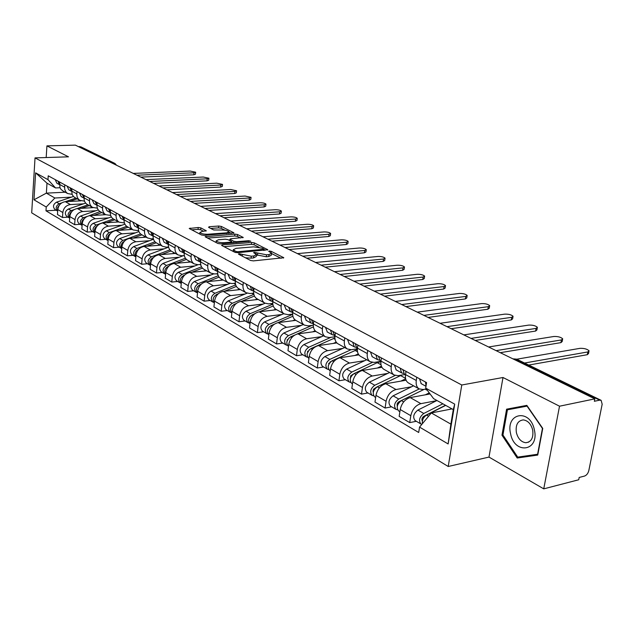 <?xml version="1.0" encoding="UTF-8"?>
<svg xmlns="http://www.w3.org/2000/svg" width="634" height="634" viewBox="0 0 634 634"><rect width="100%" height="100%" fill="white"/><g stroke="black" fill="none" stroke-linecap="round" stroke-linejoin="round"><path stroke-width="0.95" d="M238.899 253.687L238.519 254.194L250.549 260.447L253.37 260.891L283.778 257.713L271.193 251.318L269.276 251.016L268.705 251.318L271.614 253.204L268.99 254.591L266.557 254.813L254.21 252.34L253.624 252.649L256.485 254.535L253.782 255.962L251.302 256.184L238.899 253.687M200.843 227.907L198.236 227.503L189.217 228.494L201.517 234.976L204.18 235.388L233.883 232.789L221.337 226.433L218.754 226.029L209.141 226.718L208.57 227.352L213.737 229.968L221.155 230.015C225.078 229.976 227.677 230.554 228.953 231.759L226.718 232.821L207.73 234.255C203.752 234.311 201.137 233.724 199.868 232.512L202.222 231.418L206.272 230.784L200.843 227.907L200.661 229.77L198.046 229.365L191.619 229.833M503 377.499L488.988 457.082L543.742 488.862L559.521 406.204L503 377.499L461.774 384.997L35.029 157.89L68.48 156.828L46.924 145.875L75.367 145.138L594.827 398.873L594.351 401.274L599.701 400.157L515.299 359.002L513.104 358.868M559.521 406.204L594.827 398.873M222.463 244.867L221.591 245.295L221.892 245.556L234.81 252.269L237.584 252.704L267.77 249.717L254.305 242.885L251.611 242.465L222.463 244.867L222.368 245.802M217.866 243.464L205.115 236.744L234.897 234.104L237.536 234.517L243.226 237.457L230.744 238.788L229.896 239.2L230.205 239.454L233.795 241.285L236.49 241.697L248.655 240.714L250.755 241.189L220.584 243.884L217.866 243.464M543.742 488.862L578.723 479.764L579.183 477.45L584.493 476.079C586.616 475.27 588.059 473.439 588.82 470.586L602.173 404.207L601.127 400.331L599.701 400.157M488.988 457.082L448.214 466.489L31.7 212.834L35.029 157.89M46.924 145.875L46.187 157.533M78.339 146.589L80.843 146.842L114.809 163.398M426.325 388.959L423.1 389.538L419.034 388.856C416.689 387.223 415.761 384.434 416.269 380.487L416.768 377.254M430.074 393.944L410.222 397.597C405.023 399.166 401.687 403.137 400.212 409.516L410.8 415.698C412.306 409.263 415.666 405.245 420.881 403.652L436.58 400.688M410.8 415.698L409.722 422.609L416.332 421.293M406.029 371.381L405.538 374.583C405.047 378.498 405.982 381.272 408.328 382.904L408.779 383.158M400.212 409.516L399.166 416.372L409.722 422.609M404.666 374.567L398.104 375.677L394.055 374.971C391.709 373.347 390.766 370.597 391.233 366.721L391.701 363.551M391.638 406.822L385.084 408.05L386.09 401.274C387.532 394.966 390.837 391.051 396.012 389.522L411.593 386.764M381.43 357.941L380.979 361.087C380.519 364.922 381.47 367.657 383.816 369.281L384.267 369.527M406.101 380.226L385.821 383.736C380.669 385.226 377.381 389.102 375.962 395.362L374.979 402.083L385.084 408.05M380.709 361.38L374.187 362.418L370.161 361.689C367.815 360.072 366.856 357.362 367.292 353.558L367.736 350.451M368.013 392.977L361.507 394.126L362.45 387.469C363.837 381.28 367.094 377.46 372.221 376.01L387.675 373.426M357.909 345.078L357.473 348.161C357.053 351.933 358.012 354.628 360.358 356.245L360.809 356.49M381.922 367.3L362.458 370.462C357.354 371.889 354.121 375.669 352.758 381.811L351.83 388.412L361.507 394.126M357.402 348.811L351.284 349.722L347.281 348.969C344.936 347.361 343.969 344.69 344.373 340.957L344.785 337.906M345.379 379.711L338.921 380.788L339.816 374.25C341.147 368.18 344.349 364.455 349.437 363.068L364.756 360.659M335.37 332.763L334.966 335.79C334.578 339.491 335.552 342.146 337.89 343.755L338.342 344M358.868 354.874L340.078 357.75C335.014 359.113 331.836 362.807 330.528 368.829L329.656 375.312L338.921 380.788M334.871 336.773L329.331 337.55L325.353 336.781C323.015 335.18 322.032 332.549 322.405 328.887L322.801 325.892M323.673 366.991L317.277 367.997L318.117 361.586C319.393 355.619 322.555 351.981 327.588 350.657L342.78 348.407M313.775 320.955L313.386 323.926C313.03 327.564 314.012 330.179 316.35 331.78L316.794 332.026M336.86 342.923L318.617 345.562C313.6 346.861 310.462 350.467 309.21 356.379L308.386 362.751L317.277 367.997M313.299 325.21L308.275 325.876L304.32 325.091C301.99 323.498 300.999 320.907 301.348 317.309L301.713 314.361M302.854 354.794L296.506 355.729L297.298 349.429C298.527 343.573 301.641 340.014 306.626 338.754L321.692 336.654M293.051 309.63L292.694 312.546C292.353 316.12 293.352 318.704 295.674 320.289L296.118 320.535M315.851 331.431L298.012 333.856C293.043 335.101 289.952 338.627 288.747 344.428L287.971 350.689L296.506 355.729M292.607 314.099L288.05 314.662L284.127 313.87C281.805 312.293 280.807 309.733 281.124 306.19L281.472 303.298M282.859 343.073L276.567 343.953L277.312 337.756C278.492 332.01 281.559 328.531 286.505 327.318L301.427 325.353M273.151 298.749L272.81 301.625C272.501 305.136 273.508 307.68 275.822 309.249L276.266 309.503M295.809 320.36L278.223 322.619C273.302 323.808 270.258 327.247 269.093 332.953L268.364 339.111L276.567 343.953M272.747 303.409L268.626 303.892L264.719 303.084C262.413 301.515 261.406 298.994 261.699 295.515L262.032 292.67M263.633 331.804L257.404 332.628L258.109 326.542C259.243 320.891 262.262 317.491 267.16 316.334L281.948 314.496M254.036 288.304L253.711 291.125C253.426 294.572 254.432 297.084 256.738 298.646L257.182 298.891M276.63 309.701L259.203 311.809C254.321 312.95 251.326 316.318 250.208 321.929L249.519 327.976L257.404 332.628M253.679 293.122L249.939 293.534L246.063 292.71C243.765 291.157 242.751 288.668 243.028 285.252L243.337 282.455M245.144 320.97L238.97 321.747L239.636 315.756C240.73 310.2 243.702 306.872 248.552 305.762L263.205 304.051M235.642 278.247L235.341 281.021C235.071 284.42 236.086 286.893 238.384 288.446L238.82 288.684M258.173 299.446L240.896 301.412C236.07 302.505 233.114 305.802 232.028 311.31L231.378 317.262L238.97 321.747M235.341 283.208L231.957 283.564L228.105 282.732C225.823 281.187 224.801 278.73 225.062 275.37L225.355 272.62M227.344 310.541L221.226 311.262L221.86 305.374C222.914 299.914 225.847 296.657 230.649 295.595L245.16 293.994M217.945 268.578L217.66 271.304C217.414 274.641 218.429 277.082 220.711 278.627L221.147 278.865M240.397 289.564L223.271 291.402C218.492 292.448 215.576 295.682 214.538 301.095L213.92 306.951L221.226 311.262M217.692 273.658L214.633 273.959L210.821 273.119C208.538 271.59 207.524 269.173 207.762 265.86L208.039 263.158M210.203 300.492L204.14 301.174L204.734 295.373C205.757 290.007 208.641 286.814 213.396 285.791L227.78 284.301M200.899 259.258L200.629 261.945C200.399 265.226 201.422 267.635 203.696 269.165L204.124 269.402M223.263 280.038L206.296 281.758C201.557 282.756 198.688 285.926 197.681 291.252L197.103 297.013L204.14 301.174M200.709 264.449L197.943 264.703L194.155 263.863C191.888 262.341 190.866 259.948 191.088 256.699L191.349 254.036M193.679 290.808L187.672 291.442L188.235 285.736C189.217 280.458 192.07 277.327 196.778 276.353L211.019 274.958M184.47 250.279L184.217 252.918C184.003 256.152 185.025 258.529 187.284 260.043L187.719 260.281M206.732 270.853L189.923 272.462C185.231 273.42 182.402 276.519 181.427 281.765L180.88 287.432L187.672 291.442M184.335 255.565L181.839 255.779L178.091 254.931C175.84 253.418 174.81 251.064 175.016 247.862L175.261 245.239M177.734 281.464L171.79 282.059L172.313 276.44C173.272 271.249 176.078 268.182 180.738 267.239L194.844 265.939M168.628 241.617L168.39 244.217C168.192 247.403 169.215 249.741 171.457 251.246L171.885 251.484M190.786 261.985L174.128 263.482C169.484 264.41 166.694 267.453 165.751 272.612L165.236 278.191L171.79 282.059M168.549 246.983L166.306 247.165L162.581 246.309C160.347 244.819 159.324 242.489 159.506 239.335L159.744 236.759M162.352 272.454L156.455 273L156.955 267.477C157.882 262.365 160.648 259.354 165.268 258.45L179.24 257.238M153.341 233.257L153.111 235.816C152.929 238.955 153.951 241.269 156.186 242.759L156.606 242.996M175.38 253.426L158.88 254.828C154.284 255.716 151.526 258.696 150.623 263.776L150.131 269.268L156.455 273M153.317 238.693L151.304 238.852L147.611 237.988C145.392 236.506 144.362 234.208 144.536 231.101L144.758 228.565M147.492 263.744L141.651 264.259L142.127 258.815C143.022 253.782 145.749 250.834 150.321 249.962L164.158 248.829M138.569 225.189L138.355 227.709C138.188 230.792 139.218 233.074 141.43 234.556L141.85 234.794M160.505 245.16L144.148 246.46C139.599 247.315 136.881 250.24 136.001 255.24L135.541 260.653L141.651 264.259M138.616 230.689L133.148 229.952C130.937 228.478 129.915 226.211 130.073 223.152L130.279 220.656M133.132 255.328L127.347 255.811L127.791 250.446C128.662 245.493 131.357 242.6 135.882 241.76L149.584 240.706M124.304 217.391L124.098 219.871C123.947 222.914 124.969 225.165 127.172 226.631L127.593 226.861M146.113 237.156L129.915 238.376C125.405 239.192 122.727 242.069 121.879 246.991L121.435 252.316L127.347 255.811M124.407 222.938L119.16 222.177C116.973 220.719 115.951 218.484 116.093 215.465L116.291 213.008M119.24 247.189L113.518 247.64L113.938 242.354C114.778 237.473 117.433 234.635 121.918 233.827L135.494 232.852M110.514 209.846L110.316 212.295C110.181 215.291 111.204 217.517 113.391 218.968L113.803 219.198M132.197 229.421L116.149 230.554C111.687 231.347 109.04 234.168 108.216 239.01L107.804 244.264L113.518 247.64M110.673 215.441L105.64 214.664C103.461 213.214 102.439 211.003 102.573 208.039L102.756 205.614M105.807 239.311L100.132 239.739L100.537 234.525C101.345 229.722 103.976 226.932 108.406 226.156L121.855 225.244M97.168 202.555L96.986 204.964C96.859 207.912 97.882 210.116 100.053 211.558L89.022 215.774M118.724 221.94L102.827 222.986C98.405 223.747 95.797 226.52 94.997 231.291L94.609 236.474L100.132 239.739M97.382 208.182L92.548 207.389C90.385 205.955 89.37 203.768 89.489 200.843L89.663 198.458M92.802 231.695L87.183 232.084L87.563 226.956C88.356 222.217 90.939 219.475 95.338 218.73L108.652 217.882M84.251 195.494L84.084 197.871C83.965 200.78 84.98 202.951 87.135 204.378L87.547 204.608M105.68 214.688L89.925 215.655C85.558 216.392 82.983 219.118 82.198 223.818L81.834 228.922L87.183 232.084M84.528 201.152L79.876 200.344C77.728 198.917 76.714 196.762 76.825 193.877L76.991 191.523M80.209 224.309L74.646 224.682L75.002 219.618C75.771 214.95 78.323 212.255 82.674 211.534L95.861 210.75M71.745 188.663L72.046 194.273L73.441 196.477L75.042 197.657M93.047 207.659L77.435 208.562C73.108 209.275 70.564 211.946 69.803 216.582L69.455 221.615L74.646 224.682M72.078 194.337L67.6 193.521L66.071 192.189L64.708 189.344L64.708 184.811M68.004 217.161L62.497 217.502L62.829 212.509C63.574 207.912 66.102 205.265 70.406 204.568L83.466 203.839M59.628 182.037L59.945 187.569L60.991 189.368L62.925 190.921M80.914 200.843L65.326 201.683C61.038 202.373 58.526 204.996 57.797 209.569L57.464 214.53L62.497 217.502M452.018 408.906L431.318 412.956L450.869 424.114L453.27 409.604L433.616 398.651L425.699 388.119L426.571 382.611L48.224 175.8L47.978 179.652L55.53 187.941L46.995 183.186L46.361 193.14L54.873 198.006L71.452 197.142M425.699 388.119L454.713 404.135L448.127 443.943L419.549 427.102L431.318 412.956M54.873 198.006L46.227 207.017L45.989 210.821L418.694 432.491L419.549 427.102M46.227 207.017L33.974 199.797L35.615 172.836L47.978 179.652M461.774 384.997L448.214 466.489M501.969 435.186L517.209 458.017L537.735 455.069L542.744 428.418L526.838 405.372L506.606 409.176L501.969 435.186L502.944 434.972M65.247 192.213L46.361 193.14L33.974 199.797M60.016 187.735L55.53 187.941M56.172 210.226L45.989 210.821M454.713 404.135L453.27 409.604M448.127 443.943L450.869 424.114M46.995 183.186L35.615 172.836M524.627 456.123L537.87 454.348M514.095 407.773L513.968 408.478M524.706 456.25L517.209 458.017M245.421 257.784L251.08 258.141L251.302 256.184M256.421 255.098L256.263 256.485L253.56 257.919L251.08 258.141M271.55 253.766L271.392 255.137L268.761 256.532L266.328 256.754L256.524 254.892M281.108 258.323L271.645 253.584M258.815 247.149L254.091 244.779L251.397 244.367L223.984 246.642M265.107 250.303L264.116 249.804M235.911 251.436L237.845 251.738L264.18 249.21L262.317 248.203L253.616 246.848L236.054 248.338L233.288 249.741L235.911 251.436L235.785 252.586M207.516 238.091L234.691 235.975L234.897 234.104M240.571 238.004L237.33 236.379L234.691 235.975M231.79 242.259L232.995 242.877M218.492 239.755L216.162 240.888C217.478 242.156 220.156 242.759 224.198 242.695L230.99 242.14L231.846 241.72L231.537 241.467L227.947 239.636L225.268 239.216L218.492 239.755M203.665 231.315L200.661 229.77M199.726 234.001L199.868 232.512M225.038 230.213L221.147 228.272L218.564 227.868L210.718 228.438M231.228 233.32L228.914 232.163L228.771 233.51M445.488 405.269L423.956 416.189C422.006 417.679 421.467 419.304 422.355 421.039M442.865 403.81L423.781 413.463C419.383 417.029 418.432 420.532 420.921 423.988L421.824 424.36M436.937 400.506L417.901 410.079C413.511 413.622 412.568 417.109 415.064 420.548L415.294 420.683M424.534 416.681L422.949 416.998M445.686 405.38L426.587 415.072C423.354 417.22 421.959 420.088 422.402 423.671M451.701 408.732L450.948 409.12M588.923 351.537L588.534 353.534L587.306 354.699L528.724 365.057M426.04 385.947L425.462 382.001M421.238 383.681L419.51 378.752M524.548 363.02L587.845 351.941L589.065 350.784C587.06 348.993 584.017 348.185 579.944 348.351L516.718 359.209L513.746 359.264M423.409 389.72L398.604 401.916L397.106 403.89L397.264 406.354M419.217 388.959L398.731 399.048C394.38 402.511 393.468 405.95 395.973 409.366L397.645 409.818M413.55 385.805L393.104 395.814C388.769 399.254 387.857 402.677 390.37 406.077L390.599 406.212M399.087 402.487L397.74 402.741M424.17 389.347L401.401 400.585C397.05 404.064 396.131 407.504 398.643 410.927L398.865 411.062M429.266 392.866L425.335 394.816M376.786 387.025L373.592 389.181L372.982 391.019L373.267 392.287M395.133 375.479L374.757 385.258C370.47 388.626 369.582 391.994 372.103 395.378L373.695 395.838M389.617 372.507L369.376 382.167C365.097 385.504 364.217 388.864 366.745 392.232L366.967 392.367M374.797 388.88L373.664 389.078M401.718 375.066L377.325 386.732C373.022 390.108 372.134 393.484 374.654 396.868L374.884 397.003M405.641 378.815L400.839 381.137M534.367 429.789C530.064 408.161 505.33 412.853 510.584 433.735C514.443 454.903 539.558 451.337 534.367 429.789M532.679 429.955C530.983 423.877 527.837 420.524 523.256 419.906C517.693 420.683 515.402 424.931 516.393 432.657C518.065 438.728 521.211 442.088 525.84 442.738C531.387 441.977 533.662 437.722 532.679 429.955M517.716 457.122L502.944 435.003L507.438 409.802L527.052 406.125L542.442 428.449L537.6 454.253L517.716 457.122M507.438 409.802L527.258 405.974M404.579 374.52L402.836 369.638M562.572 339.515L562.199 341.512L560.931 342.637L500.281 352.686M403.367 373.402L401.631 372.895L400.125 368.156M396.195 369.907L394.443 365.049M496.097 350.65L561.439 339.935L562.707 338.81C560.797 337.114 557.849 336.337 553.854 336.488L488.6 346.98M380.265 361.142L378.49 356.332M537.275 327.968L536.911 329.965L535.603 331.067L475.215 340.45M379.077 360.088L377.436 359.581L375.899 354.913M372.245 356.728L370.462 351.941M471.03 338.405L536.087 328.404L537.394 327.318C535.579 325.702 532.719 324.957 528.804 325.091L463.834 334.887M353.225 374.1L350.729 375.835L350.293 378.807M372.317 362.45L351.807 372.055C347.575 375.328 346.719 378.633 349.247 381.977L350.768 382.445M366.69 359.755L346.647 369.091C342.423 372.34 341.575 375.629 344.111 378.966L344.333 379.1M351.577 375.827L350.634 375.978M380.899 361.689L377.254 362.672L354.263 373.466C350.023 376.747 349.16 380.059 351.688 383.411L351.918 383.546M381.383 366.143L377.373 368.037M330.837 361.602L330.068 361.959L328.277 365.858M350.871 349.77L329.815 359.407C325.63 362.585 324.806 365.834 327.342 369.139L328.784 369.606M344.698 347.535L324.862 356.562C320.693 359.724 319.877 362.949 322.413 366.254L322.635 366.381M329.355 363.29L328.578 363.409M357.354 349.532L332.161 360.754C327.976 363.948 327.144 367.197 329.68 370.51L329.91 370.644M358.265 353.923L354.882 355.484M309.44 349.572L307.173 353.431M330.948 337.328L308.71 347.266C304.582 350.364 303.781 353.55 306.317 356.823L307.704 357.291M323.594 335.806L303.963 344.531C299.842 347.614 299.05 350.784 301.594 354.049L301.816 354.184M308.061 351.244L307.435 351.339M334.879 337.954L310.969 348.565C306.832 351.672 306.032 354.866 308.568 358.139L308.798 358.273M336.202 342.138L333.31 343.438M356.99 348.335L355.191 343.596M512.969 316.881L512.613 318.878L511.273 319.94L451.17 328.705M355.832 347.329L354.271 346.838L352.718 342.241M349.31 344.111L347.503 339.396M446.986 326.661L511.733 317.325L513.072 316.271C511.353 314.733 508.571 314.02 504.727 314.139L440.083 323.285M334.697 336.068L332.874 331.4M489.591 306.222L489.25 308.219L487.879 309.241L428.085 317.428M333.571 335.117L332.081 334.633L330.496 330.1M327.334 332.018L325.504 327.366M423.908 315.383L488.315 306.674L489.686 305.651C488.045 304.185 485.343 303.504 481.578 303.615L417.275 312.142M313.315 324.307L311.476 319.702M467.092 295.967L466.767 297.956L465.356 298.955L405.903 306.587M312.213 323.395L310.795 322.92L309.194 318.45M306.246 320.424L304.407 315.835M401.726 304.55L465.776 296.427L467.179 295.436C465.618 294.033 462.986 293.383 459.293 293.471L395.354 301.435M288.938 337.993L286.917 341.48M312.134 325.369L288.446 335.608C284.373 338.627 283.596 341.758 286.14 344.991L287.464 345.459M303.314 324.537L283.889 332.985C279.824 335.988 279.055 339.103 281.591 342.328L281.821 342.463M287.638 339.666L287.154 339.737M313.402 326.882L296.95 334.086M294.77 335.037L290.618 336.86C286.536 339.887 285.76 343.018 288.296 346.259L288.296 346.259M315.13 330.758L312.594 331.875M292.551 312.887L290.943 308.473M445.433 286.092L445.116 288.074L443.681 289.041L384.569 296.173M291.719 312.142L290.364 311.682L288.755 307.276M286.005 309.289L284.151 304.764M380.408 294.136L444.069 286.552L445.512 285.593C444.014 284.262 441.446 283.628 437.825 283.715L374.274 291.141M269.276 326.851L267.469 329.965M292.615 314.432L268.982 324.41C264.957 327.35 264.204 330.425 266.748 333.627L268.016 334.094M283.818 313.703L264.6 321.89C260.582 324.814 259.837 327.873 262.381 331.067L262.603 331.202M292.884 316.247L277.954 322.658M274.26 324.236L271.067 325.614C267.033 328.563 266.28 331.637 268.824 334.847L268.824 334.847M294.976 319.774L292.686 320.764M272.779 301.998L271.217 297.695M424.55 276.575L424.249 278.556L422.783 279.491L364.035 286.14M272.041 301.34L270.742 300.888L269.117 296.546M266.557 298.59L264.687 294.128M359.89 284.111L423.155 277.042L424.621 276.115C423.187 274.839 420.691 274.229 417.132 274.3L353.986 281.234M250.359 316.144L248.774 318.878M272.826 304.209L250.264 313.64C246.285 316.517 245.564 319.528 248.092 322.698L249.321 323.158M265.06 303.274L246.047 311.215C242.077 314.068 241.356 317.079 243.892 320.233L244.114 320.368M273.254 305.976L259.441 311.777M254.813 313.727L252.269 314.797C248.338 317.594 247.577 320.598 249.994 323.8M275.687 309.17L273.539 310.074M253.679 291.474L252.253 287.329M404.413 267.397L404.12 269.371L402.638 270.274L344.27 276.487M253.117 290.951L251.872 290.507L250.232 286.227M247.862 288.296L245.984 283.897M340.133 274.467L402.994 267.865L404.476 266.969C403.105 265.749 400.672 265.163 397.177 265.226L334.443 271.685M232.139 305.873L230.808 308.164M253.869 294.39L232.25 303.282C228.319 306.079 227.614 309.051 230.15 312.182L231.323 312.633M247.078 293.209L228.185 300.944C224.27 303.726 223.572 306.682 226.1 309.812L226.322 309.939M254.44 296.038L241.594 301.332M236.205 303.551L234.176 304.391C230.372 307.014 229.587 309.931 231.83 313.141M257.23 298.915L255.114 299.795M235.309 281.337L234.017 277.359M384.989 258.553L384.703 260.511L383.19 261.39L325.21 267.176M234.913 280.957L233.716 280.521L232.076 276.297M229.865 278.397L227.978 274.054M321.089 265.163L383.53 259.013L385.044 258.141C383.728 256.976 381.359 256.413 377.919 256.469L315.605 262.484M214.554 296.038L213.531 297.798M235.697 284.904L214.894 293.296C211.011 296.03 210.337 298.955 212.858 302.053L213.991 302.497M229.888 283.453L210.987 291.046C207.112 293.764 206.438 296.672 208.958 299.763L209.18 299.898M236.395 286.425L224.396 291.283M218.358 293.724L216.757 294.366C213.072 296.839 212.271 299.668 214.347 302.862M239.454 289.041L237.37 289.889M217.636 271.574L216.463 267.762M366.222 250.002L365.953 251.96L364.415 252.808L306.832 258.204M217.391 271.328L216.242 270.9L214.585 266.74M212.533 268.864L210.647 264.584M302.727 256.199L364.74 250.47L366.278 249.63C365.018 248.504 362.696 247.965 359.327 248.005L297.441 253.616M197.531 286.679L196.952 287.678M218.262 275.727L198.18 283.683C194.345 286.354 193.679 289.223 196.199 292.29L197.293 292.726M213.507 273.975L194.4 281.512C190.58 284.167 189.923 287.028 192.443 290.087L192.657 290.214M219.079 277.129L207.801 281.607M201.2 284.222L199.972 284.714C196.397 287.036 195.581 289.778 197.507 292.956M222.328 279.523L220.267 280.339M200.613 262.167L199.544 258.513M348.098 241.752L347.836 243.694L346.283 244.518L289.104 249.542M200.502 262.056L199.401 261.636L197.745 257.531M195.835 259.678L193.941 255.454M285.015 247.545L346.592 242.212L348.145 241.395C346.933 240.326 344.666 239.803 341.354 239.834L279.911 245.049M201.517 266.835L182.053 274.403C178.265 277.018 177.623 279.84 180.135 282.875L181.181 283.303M198.07 264.695L178.416 272.311C174.635 274.91 174.001 277.724 176.506 280.743L176.72 280.87M202.436 268.127L191.785 272.279M184.692 275.045L183.781 275.402C180.325 277.581 179.485 280.252 181.269 283.398M205.812 270.338L203.776 271.138M184.201 253.085L183.242 249.606M330.568 233.772L330.322 235.697L328.745 236.498L271.978 241.174M184.201 253.109L183.163 252.704L181.498 248.655M179.731 250.818L177.837 246.65M267.913 239.192L329.038 234.231L330.615 233.439C329.45 232.409 327.239 231.909 323.982 231.933L262.983 236.783M185.405 258.22L166.488 265.456C162.748 268.008 162.13 270.781 164.626 273.785L165.609 274.197M183.424 255.645L162.978 263.435C159.245 265.971 158.627 268.737 161.123 271.732L161.345 271.859M186.436 259.409L176.323 263.292M168.787 266.177L168.161 266.415C164.816 268.467 163.96 271.051 165.609 274.165M189.867 261.477L187.854 262.254M168.375 244.328L167.511 241.007M313.616 226.053L313.378 227.971L311.785 228.747L255.431 233.09M168.367 244.455L167.495 244.09L165.831 240.088M164.19 242.267L162.296 238.154M251.389 231.117L312.071 226.512L313.656 225.744C312.538 224.753 310.375 224.27 307.173 224.285L246.618 228.787M168.596 247.173L148.071 254.86C144.386 257.341 143.783 260.067 146.272 263.031L146.486 263.15M169.912 249.875L151.471 256.81C147.77 259.306 147.167 262.04 149.656 265.012L150.48 265.384M171.045 250.969L161.377 254.614M153.452 257.594L153.079 257.737C149.838 259.678 148.974 262.183 150.488 265.25M174.469 252.918L172.488 253.671M153.103 235.864L152.326 232.71M297.211 218.587L296.981 220.489L295.373 221.242L239.438 225.284M153.087 236.086L152.374 235.769L150.71 231.822M149.188 234.017L147.294 229.952M235.412 223.319L295.642 219.039L297.251 218.294C296.173 217.343 294.057 216.876 290.903 216.883L230.808 221.068M154.981 241.792L136.952 248.465C133.298 250.906 132.712 253.592 135.185 256.532L135.866 256.857M153.491 239.264L133.671 246.578C130.025 249.003 129.439 251.69 131.92 254.614L132.134 254.741M156.233 242.782L146.929 246.238M138.656 249.305L138.513 249.36C135.367 251.183 134.495 253.608 135.882 256.635M159.602 244.653L157.636 245.382M138.355 227.685L137.665 224.69M281.33 211.36L281.1 213.254L279.483 213.975L223.968 217.724M138.339 228.002L136.096 223.834M134.693 226.037L132.799 222.027M219.966 215.766L279.737 211.811L281.361 211.09C280.323 210.171 278.247 209.719 275.148 209.719L215.505 213.595M140.605 233.946L122.917 240.389C119.303 242.782 118.732 245.429 121.205 248.338L121.744 248.615M138.933 231.6L119.747 238.566C116.141 240.944 115.578 243.583 118.043 246.483L118.249 246.61M141.968 234.857L132.95 238.146M145.218 236.664L143.276 237.37M124.375 241.277C121.363 243.012 120.5 245.358 121.768 248.298M124.105 219.784L123.495 216.947M265.939 204.354L265.717 206.232L264.085 206.938L208.99 210.409M124.082 220.18L121.974 216.115M120.682 218.334L118.788 214.371M205.012 208.467L264.33 204.798L265.963 204.1C264.964 203.221 262.936 202.777 259.877 202.777L200.701 206.359M126.737 226.338L109.341 232.583C105.775 234.921 105.22 237.536 107.677 240.405L108.089 240.627M124.898 224.159L106.274 230.816C102.716 233.146 102.161 235.745 104.61 238.614L104.824 238.741M128.163 227.178L119.422 230.324M131.309 228.929L129.391 229.619M110.554 233.518C107.788 235.214 106.972 237.457 108.121 240.231M110.332 212.128L109.785 209.45M251.016 197.57L250.81 199.433L249.162 200.122L194.495 203.332M110.3 212.612L108.319 208.649M107.122 210.876L105.236 206.961M190.541 201.398L249.4 198.006L251.04 197.332L245.081 196.049L186.356 199.353M113.367 218.96L96.21 225.022C92.675 227.321 92.136 229.888 94.577 232.733L94.878 232.9M111.354 216.931L93.238 223.311C89.719 225.601 89.18 228.161 91.613 230.998L91.827 231.117M114.794 219.752L106.322 222.756M117.845 221.448L115.951 222.122M97.184 226.021C94.64 227.669 93.887 229.809 94.91 232.424M97.002 204.719L96.526 202.206M236.545 190.993L236.347 192.839L234.691 193.505L180.444 196.469M96.97 205.289L95.108 201.43M94.006 203.657L92.12 199.797M176.514 194.543L234.913 191.42L236.569 190.763L230.728 189.518L172.464 192.57M87.056 216.463L83.49 217.708C79.995 219.958 79.472 222.486 81.897 225.3L82.087 225.411M98.278 209.909L80.605 216.051C77.126 218.294 76.603 220.814 79.028 223.62L79.234 223.739M101.852 212.556L93.626 215.433M104.8 214.197L102.93 214.855M84.235 218.762C81.913 220.37 81.215 222.399 82.127 224.856M84.1 197.546L83.696 195.193M222.51 184.605L222.32 186.444L220.656 187.085L166.829 189.82M84.06 198.188L82.317 194.44M81.31 196.667L79.424 192.855M162.922 187.91L220.87 185.033L222.534 184.399L216.804 183.186L158.991 185.992M87.968 204.837L77.039 208.594M74.13 209.6L71.159 210.615C67.711 212.826 67.196 215.322 69.613 218.104L69.7 218.151M85.645 203.094L68.369 209.014C64.93 211.209 64.422 213.698 66.832 216.471L67.038 216.59M89.315 205.59L81.318 208.34M92.168 207.175L90.321 207.817M71.69 211.748C69.589 213.301 68.94 215.219 69.74 217.517M71.61 190.588L71.262 188.393M208.887 178.416L208.705 180.23L207.025 180.856L153.626 183.369M69.003 189.899L71.571 191.31L69.93 187.664M68.781 189.78L67.125 186.134M149.743 181.467L207.231 178.828L208.903 178.209L203.284 177.037L145.931 179.612M75.85 198.109L65.286 201.691M61.736 202.888L59.216 203.744C55.816 205.899 55.309 208.356 57.694 211.114L55.213 209.664M73.433 196.469L56.513 202.191C53.113 204.346 52.614 206.795 55.007 209.545M77.15 198.83L69.391 201.469M79.924 200.376L78.093 200.994M59.525 204.964L57.654 207.437L57.742 210.401M59.509 183.844L59.216 181.807M195.652 172.4L195.478 174.199L193.798 174.81L140.811 177.108M57.076 183.337L59.461 184.653L57.924 181.102M56.854 183.218L55.206 179.62M136.952 175.222L193.988 172.805L195.676 172.21L190.16 171.061L133.259 173.415M69.803 216.582L75.002 219.618M82.198 223.818L87.563 226.956M94.997 231.291L100.537 234.525M108.216 239.01L113.938 242.354M121.879 246.991L127.791 250.446M136.001 255.24L142.127 258.815M150.623 263.776L156.955 267.477M165.751 272.612L172.313 276.44M181.427 281.765L188.235 285.736M197.681 291.252L204.734 295.373M214.538 301.095L221.86 305.374M232.028 311.31L239.636 315.756M250.208 321.929L258.109 326.542M269.093 332.953L277.312 337.756M288.747 344.428L297.298 349.429M309.21 356.379L318.117 361.586M330.528 368.829L339.816 374.25M352.758 381.811L362.45 387.469M375.962 395.362L386.09 401.274M57.797 209.569L62.829 212.509M65.326 201.683L70.406 204.568M77.435 208.562L82.674 211.534M71.587 191L76.825 193.877M89.925 215.655L95.338 218.73M84.084 197.871L89.489 200.843M102.827 222.986L108.406 226.156M96.986 204.964L102.573 208.039M116.149 230.554L121.918 233.827M110.316 212.295L116.093 215.465M129.915 238.376L135.882 241.76M124.098 219.871L130.073 223.152M144.148 246.46L150.321 249.962M138.355 227.709L144.536 231.101M158.88 254.828L165.268 258.45M153.111 235.816L159.506 239.335M174.128 263.482L180.738 267.239M168.39 244.217L175.016 247.862M189.923 272.462L196.778 276.353M184.217 252.918L191.088 256.699M206.296 281.758L213.396 285.791M200.629 261.945L207.762 265.86M223.271 291.402L230.649 295.595M217.66 271.304L225.062 275.37M240.896 301.412L248.552 305.762M235.341 281.021L243.028 285.252M259.203 311.809L267.16 316.334M253.711 291.125L261.699 295.515M278.223 322.619L286.505 327.318M272.81 301.625L281.124 306.19M298.012 333.856L306.626 338.754M292.694 312.546L301.348 317.309M318.617 345.562L327.588 350.657M313.386 323.926L322.405 328.887M340.078 357.75L349.437 363.068M334.966 335.79L344.373 340.957M362.458 370.462L372.221 376.01M357.473 348.161L367.292 353.558M385.821 383.736L396.012 389.522M380.979 361.087L391.233 366.721M410.222 397.597L420.881 403.652M405.538 374.583L416.269 380.487M59.477 184.343L64.549 187.133M112.416 163.239L113.724 163.192L79.615 146.557M114.635 164.325L113.724 163.192L114.976 163.477L116.537 165.252M242.236 256.128L242.386 254.789M253.56 257.919L253.782 255.962M255.993 253.988L256.144 252.641M257.475 255.375L257.697 253.434M266.328 256.754L266.557 254.813M268.761 256.532L268.99 254.591M271.043 252.609L271.193 251.318M283.335 258.093L283.422 257.42M240.698 255.328L240.841 253.988M251.397 244.367L251.611 242.465M254.091 244.779L254.305 242.885M267.358 250.081L267.429 249.439M237.742 252.689L237.845 251.738M263.498 250.446L263.609 249.503M234.16 251.936L234.311 250.604M205.907 237.251L206.002 236.331M237.33 236.379L237.536 234.517M242.846 237.798L242.917 237.203M230.071 240.714L230.205 239.454M233.629 242.822L233.795 241.285M236.395 242.6L236.49 241.697M248.56 241.609L248.655 240.714M224.103 243.599L224.198 242.695M230.895 243.044L230.99 242.14M205.931 231.101L205.987 230.538M207.635 235.119L207.73 234.255M226.623 233.677L226.718 232.821M209.054 227.598L209.141 226.718M218.564 227.868L218.754 226.029M221.147 228.272L221.337 226.433M233.518 233.114L233.574 232.535M190.018 229.001L190.105 228.089M198.046 229.365L198.236 227.503M422.426 420.683L421.998 420.437M423.781 413.463L417.901 410.079M428.592 416.229L426.587 415.072M587.845 351.941L587.306 354.699M398.731 399.048L393.104 395.814M427.435 390.433L425.152 389.165M403.668 401.893L401.401 400.585M374.757 385.258L369.376 382.167M405.538 378.324L400.545 375.558M379.346 387.897L377.325 386.732M561.439 339.935L560.931 342.637M536.087 328.404L535.603 331.067M351.807 372.055L346.647 369.091M381.002 364.748L377.254 362.672M356.054 374.504L354.263 373.466M329.815 359.407L324.862 356.562M357.528 351.767L354.921 350.325M333.746 361.665L332.161 360.754M308.71 347.266L303.963 344.531M335.053 339.333L333.492 338.469M312.356 349.366L310.969 348.565M511.733 317.325L511.273 319.94M488.315 306.674L487.879 309.241M465.776 296.427L465.356 298.955M310.715 325.876L310.248 325.614M288.446 335.608L283.889 332.985M313.497 327.413L312.911 327.089M291.83 337.557L290.618 336.86M444.069 286.552L443.681 289.041M291.014 314.979L290.007 314.424M268.982 324.41L264.6 321.89M272.113 326.209L271.067 325.614M423.155 277.042L422.783 279.491M272.065 304.494L270.559 303.662M250.264 313.64L246.047 311.215M253.156 315.312L252.269 314.797M402.994 267.865L402.638 270.274M253.822 294.406L251.857 293.32M232.25 303.282L228.185 300.944M234.921 304.819L234.176 304.391M383.53 259.013L383.19 261.39M235.523 284.286L233.859 283.366M214.894 293.296L210.987 291.046M217.367 294.723L216.757 294.366M364.74 250.47L364.415 252.808M217.858 274.514L216.519 273.777M198.18 283.683L194.4 281.512M200.455 284.991L199.972 284.714M346.592 242.212L346.283 244.518M200.843 265.107L199.813 264.536M182.053 274.403L178.416 272.311M329.038 234.231L328.745 236.498M184.446 256.033L183.694 255.621M166.488 265.456L162.978 263.435M312.071 226.512L311.785 228.747M151.471 256.81L148.071 254.86M295.642 219.039L295.373 221.242M136.952 248.465L133.671 246.578M279.737 211.811L279.483 213.975M122.917 240.389L119.747 238.566M264.33 204.798L264.085 206.938M109.341 232.583L106.274 230.816M249.4 198.006L249.162 200.122M96.21 225.022L93.238 223.311M234.913 191.42L234.691 193.505M83.49 217.708L80.605 216.051M220.87 185.033L220.656 187.085M71.159 210.615L68.369 209.014M207.231 178.828L207.025 180.856M59.216 203.744L56.513 202.191M193.988 172.805L193.798 174.81M62.52 190.699L67.6 193.521M408.328 382.904L419.034 388.856M383.816 369.281L394.055 374.971M360.358 356.245L370.161 361.689M337.89 343.755L347.281 348.969M316.35 331.78L325.353 336.781M295.674 320.289L304.32 325.091M275.822 309.249L284.127 313.87M256.738 298.646L264.719 303.084M238.384 288.446L246.063 292.71M220.711 278.627L228.105 282.732M203.696 269.165L210.821 273.119M187.284 260.043L194.155 263.863M171.457 251.246L178.091 254.931M156.186 242.759L162.581 246.309M141.43 234.556L147.611 237.988M127.172 226.631L133.148 229.952M113.391 218.968L119.16 222.177M100.053 211.558L105.64 214.664M87.135 204.378L92.548 207.389M74.638 197.428L79.876 200.344M512.969 358.884L516.575 359.137M516.726 359.209L600.945 400.244M264.045 250.398L264.172 249.328M233.114 251.389L233.288 249.741M229.754 240.555L229.896 239.2M215.996 242.497L216.162 240.888M231.711 242.981L231.83 241.879M420.921 423.988L415.064 420.548M420.992 383.546L425.985 386.296M395.973 409.366L390.37 406.077M399.88 411.656L398.643 410.927M372.103 395.378L366.745 392.232M375.661 397.455L374.654 396.868M528.78 442.072L525.84 442.738M404.333 374.377L405.483 375.011M395.949 369.773L401.631 372.895M380.02 361.008L380.923 361.499M371.999 356.593L377.436 359.581M349.247 381.977L344.111 378.966M352.472 383.871L351.688 383.411M327.342 369.139L322.413 366.254M330.251 370.85L329.68 370.51M306.317 356.823L301.594 354.049M356.744 348.201L357.425 348.573M349.065 343.977L354.271 346.838M334.451 335.933L334.918 336.194M327.089 331.883L332.081 334.633M306.008 320.289L310.795 322.92M286.14 344.991L281.591 342.328M285.768 309.154L290.364 311.682M266.748 333.627L262.381 331.067M266.32 298.456L270.742 300.888M248.092 322.698L243.892 320.233M247.617 288.169L251.872 290.507M230.15 312.182L226.1 309.812M229.627 278.263L233.716 280.521M212.858 302.053L208.958 299.763M212.295 268.737L216.242 270.9M196.199 292.29L192.443 290.087M195.597 259.544L199.401 261.636M180.135 282.875L176.506 280.743M179.493 250.692L183.163 252.704M164.626 273.785L161.123 271.732M163.96 242.14L167.495 244.09M149.656 265.012L146.272 263.031M148.958 233.891L152.374 235.769M135.185 256.532L131.92 254.614M134.463 225.91L137.76 227.725M121.205 248.338L118.043 246.483M120.452 218.207L123.646 219.958M107.677 240.405L104.61 238.614M106.9 210.75L109.983 212.445M94.577 232.733L91.613 230.998M93.784 203.53L96.772 205.178M81.897 225.3L79.028 223.62M81.081 196.548L83.981 198.141M69.613 218.104L66.832 216.471"/></g></svg>
